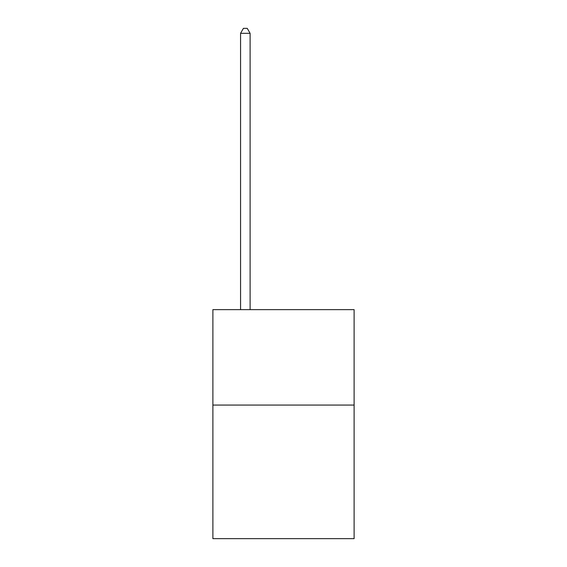 <?xml version="1.0" encoding="UTF-8"?>
<svg xmlns="http://www.w3.org/2000/svg" width="567" height="567" viewBox="0 0 567 567"><rect width="100%" height="100%" fill="white"/><g stroke="black" fill="none" stroke-linecap="round" stroke-linejoin="round"><path stroke-width="0.85" d="M354.113 405.065L354.113 538.65L212.887 538.65L212.887 309.646L354.113 309.646L354.113 405.065L212.887 405.065M250.104 309.646L250.104 33.311L240.564 33.311L240.564 309.646M240.564 33.311L243.427 28.35L247.24 28.35L250.104 33.311"/></g></svg>
